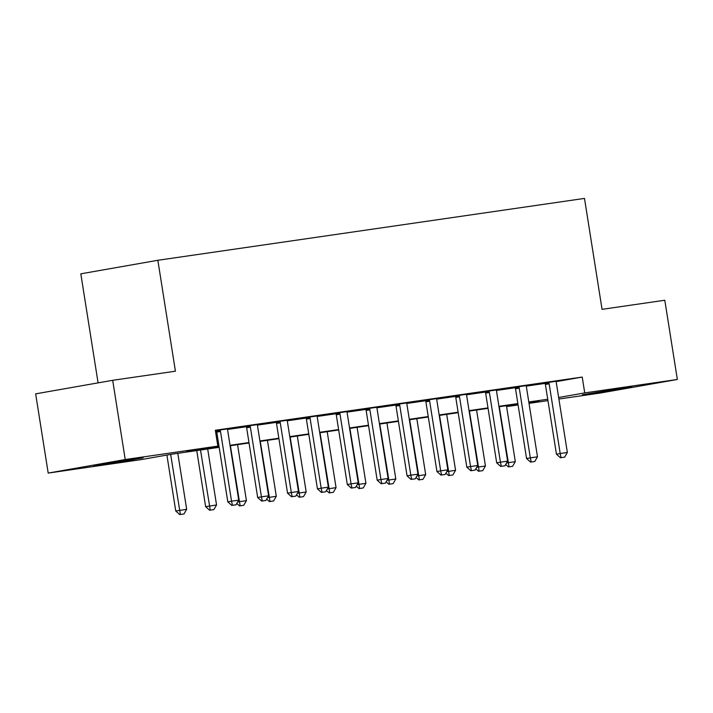 <?xml version="1.0" encoding="UTF-8"?>
<svg xmlns="http://www.w3.org/2000/svg" width="713" height="713" viewBox="0 0 713 713"><rect width="100%" height="100%" fill="white"/><g stroke="black" fill="none" stroke-linecap="round" stroke-linejoin="round"><path stroke-width="1.07" d="M134.623 458.86L143.108 457.808L128.652 460.438L93.661 465.634L134.623 458.86M623.403 387.988L631.887 386.927L617.431 389.565L582.441 394.761L623.403 387.988M98.091 382.872L80.819 273.828L157.849 260.281L584.491 198.41L602.057 309.344L664.801 300.244L677.35 379.476L600.319 393.032L558.894 399.03M547.958 400.617L529.019 403.371M518.084 404.957L507.701 406.455L518.039 404.636M507.549 405.51L507.701 406.455M219.167 447.327L172.047 454.163L140.817 459.662L48.199 473.084L125.23 459.537L217.848 446.106L186.619 451.596L219.096 446.891M125.23 459.537L112.681 380.305L35.65 393.852L48.199 473.084M556.292 381.624L582.227 377.061L215.335 430.26L217.848 446.106M215.486 431.205L216.449 431.062M227.688 428.771L227.634 429.44L246.324 426.731M257.562 424.44L257.518 425.108L276.198 422.399M287.446 420.109L287.392 420.777L306.082 418.068M317.321 415.777L317.267 416.445L335.957 413.736M347.195 411.446L347.142 412.114L365.831 409.405M377.07 407.114L377.017 407.783L395.706 405.073M406.954 402.783L406.9 403.451L425.59 400.742M436.828 398.451L436.775 399.12L455.464 396.41M466.703 394.12L466.65 394.788L485.339 392.07M496.578 389.788L496.524 390.457L515.214 387.738M526.452 385.448L526.408 386.116L545.089 383.407M556.327 381.25L544.901 382.934M526.444 385.581L515.018 387.275M496.569 389.913L485.143 391.606M466.694 394.244L455.268 395.938M436.819 398.576L425.394 400.269M406.936 402.907L395.519 404.601M377.061 407.239L365.635 408.932M347.186 411.57L335.761 413.264M317.312 415.902L305.886 417.595M287.437 420.233L276.011 421.927M257.553 424.565L246.128 426.258M227.679 428.905L215.397 430.616M215.406 430.714L216.253 430.59M112.681 380.305L175.425 371.206L157.849 260.281M582.227 377.061L584.731 392.908L677.35 379.476M558.653 397.498L584.731 392.908M230.032 445.304L248.98 442.559M259.915 440.973L278.854 438.228M289.79 436.641L308.729 433.896M319.665 432.31L338.604 429.565M349.539 427.978L368.478 425.233M379.414 423.647L398.362 420.893M409.298 419.315L428.237 416.561M439.172 414.975L458.111 412.23M469.047 410.643L487.986 407.898M498.922 406.312L517.861 403.567M528.796 401.98L547.744 399.235M528.921 402.729L538.93 400.964L528.868 402.426M517.932 404.013L498.993 406.758M488.057 408.344L469.118 411.089M458.183 412.675L439.244 415.421M428.308 417.007L409.36 419.752M398.424 421.338L379.485 424.083M368.55 425.67L349.611 428.415M338.675 430.001L319.736 432.746M308.8 434.333L289.861 437.078M278.926 438.664L259.978 441.409M249.042 442.996L230.103 445.75M561.078 457.666L564.66 457.149L561.078 457.666L560.195 453.53L556.443 454.19L545.4 384.467A3.208 2.415 80 0 0 545.142 383.523L544.848 382.819M556.336 381.116L556.283 381.785A3.208 2.415 80 0 0 556.318 382.765L567.361 452.488L560.195 453.53L549.153 383.808A3.208 2.415 80 0 0 548.885 382.863L548.627 382.239M564.66 457.149L567.361 452.488M556.443 454.19L560.454 457.773M506.56 462.969L515.312 461.65L506.453 405.67M508.405 466.935L512.611 466.302L508.405 466.935L505.677 464.493M499.278 406.713L509.029 466.819M515.312 461.65L512.611 466.302M531.203 461.997L534.786 461.48L531.203 461.997L530.32 457.862L526.568 458.521L515.526 388.799A3.208 2.415 80 0 0 515.258 387.854L514.973 387.15M526.408 386.116A3.208 2.415 80 0 0 526.444 387.097L537.486 456.819L530.32 457.862L519.269 388.139A3.208 2.415 80 0 0 519.011 387.195L518.752 386.571M534.786 461.48L537.486 456.819M526.568 458.521L530.579 462.104M501.319 466.329L504.911 465.812L501.319 466.329L500.437 462.193L496.694 462.853L485.651 393.13A3.208 2.415 80 0 0 485.384 392.186L485.098 391.482M496.524 390.457A3.208 2.415 80 0 0 496.569 391.428L507.611 461.151L500.437 462.193L489.394 392.471A3.208 2.415 80 0 0 489.136 391.526L488.877 390.902M504.911 465.812L507.611 461.151M496.694 462.853L500.695 466.436M471.445 470.66L475.036 470.143L471.445 470.66L470.562 466.525L466.819 467.184L455.776 397.462A3.208 2.415 80 0 0 455.509 396.517L455.224 395.822M466.65 394.788A3.208 2.415 80 0 0 466.694 395.76L477.737 465.491L470.562 466.525L459.52 396.802A3.208 2.415 80 0 0 459.252 395.858L458.994 395.234M475.036 470.143L477.737 465.491M466.819 467.184L470.821 470.767M476.685 467.3L485.437 465.981L476.578 410.002M478.53 471.266L482.737 470.633L478.53 471.266L475.803 468.824M469.404 411.044L479.154 471.15M485.437 465.981L482.737 470.633M446.801 471.632L455.562 470.313L446.695 414.342M448.655 475.598L452.862 474.965L448.655 475.598L445.919 473.156M439.529 415.376L449.279 475.491M455.562 470.313L452.862 474.965M416.927 475.963L425.688 474.644L416.82 418.674M418.772 479.929L422.987 479.296L418.772 479.929L416.044 477.487M409.654 419.707L419.396 479.822M425.688 474.644L422.987 479.296M441.57 474.992L445.153 474.475L441.57 474.992L440.687 470.856L436.935 471.516L425.893 401.793A3.208 2.415 80 0 0 425.634 400.849L425.34 400.153M436.775 399.12A3.208 2.415 80 0 0 436.811 400.091L447.853 469.822L440.687 470.856L429.645 401.134A3.208 2.415 80 0 0 429.378 400.189L429.119 399.565M445.153 474.475L447.853 469.822M436.935 471.516L440.946 475.108M387.052 480.295L395.813 478.976L386.945 423.005M388.897 484.261L393.104 483.628L388.897 484.261L386.17 481.819M379.771 424.039L389.521 484.154M395.813 478.976L393.104 483.628M411.695 479.323L415.278 478.806L411.695 479.323L410.813 475.188L407.061 475.847L396.018 406.125A3.208 2.415 80 0 0 395.751 405.18L395.465 404.485M406.9 403.451A3.208 2.415 80 0 0 406.936 404.423L417.978 474.154L410.813 475.188L399.77 405.465A3.208 2.415 80 0 0 399.503 404.521L399.244 403.897M415.278 478.806L417.978 474.154M407.061 475.847L411.071 479.439M381.82 483.655L385.403 483.138L381.82 483.655L380.929 479.519L377.186 480.179L366.143 410.456A3.208 2.415 80 0 0 365.876 409.512L365.591 408.816M377.017 407.783A3.208 2.415 80 0 0 377.061 408.754L388.104 478.485L380.929 479.519L369.887 409.797A3.208 2.415 80 0 0 369.628 408.852L369.37 408.228M385.403 483.138L388.104 478.485M377.186 480.179L381.197 483.77M351.937 487.995L355.529 487.469L351.937 487.995L351.054 483.86L347.311 484.519L336.269 414.788A3.208 2.415 80 0 0 336.001 413.843L335.716 413.148M347.142 412.114A3.208 2.415 80 0 0 347.186 413.094L358.229 482.817L351.054 483.86L340.012 414.128A3.208 2.415 80 0 0 339.744 413.184L339.495 412.56M355.529 487.469L358.229 482.817M347.311 484.519L351.313 488.102M357.177 484.626L365.929 483.307L357.07 427.337M359.022 488.592L363.229 487.959L359.022 488.592L356.295 486.15M349.896 428.379L359.646 488.485M365.929 483.307L363.229 487.959M327.303 488.958L336.055 487.639L327.187 431.668M329.148 492.924L333.354 492.3L329.148 492.924L326.411 490.482M320.021 432.711L329.771 492.817M336.055 487.639L333.354 492.3M297.419 493.289L306.18 491.97L297.312 435.999M299.264 497.255L303.48 496.631L299.264 497.255L296.537 494.813M290.146 437.042L299.897 497.148M306.18 491.97L303.48 496.631M322.062 492.326L325.645 491.801L322.062 492.326L321.18 488.191L317.437 488.851L306.385 419.119A3.208 2.415 80 0 0 306.127 418.174L305.832 417.479M317.267 416.445A3.208 2.415 80 0 0 317.303 417.426L328.354 487.148L321.18 488.191L310.137 418.46A3.208 2.415 80 0 0 309.87 417.515L309.611 416.891M325.645 491.801L328.354 487.148M317.437 488.851L321.438 492.433M267.544 497.621L276.305 496.301L267.437 440.331M269.389 501.587L273.605 500.963L269.389 501.587L266.662 499.145M260.263 441.374L270.013 501.48M276.305 496.301L273.605 500.963M292.187 496.658L295.77 496.132L292.187 496.658L291.305 492.523L287.553 493.182L276.51 423.451A3.208 2.415 80 0 0 276.252 422.506L275.958 421.811M287.392 420.777A3.208 2.415 80 0 0 287.428 421.757L298.471 491.48L291.305 492.523L280.262 422.791A3.208 2.415 80 0 0 279.995 421.846L279.737 421.223M295.77 496.132L298.471 491.48M287.553 493.182L291.564 496.765M237.67 501.961L246.422 500.642L237.563 444.662M239.515 505.918L243.721 505.294L239.515 505.918L236.787 503.476M230.388 445.705L240.138 505.811M246.422 500.642L243.721 505.294M262.313 500.989L265.896 500.464L262.313 500.989L261.43 496.854L257.678 497.514L246.636 427.782A3.208 2.415 80 0 0 246.368 426.846L246.083 426.142M257.518 425.108A3.208 2.415 80 0 0 257.553 426.089L268.596 495.811L261.43 496.854L250.379 427.132A3.208 2.415 80 0 0 250.12 426.187L249.862 425.563M265.896 500.464L268.596 495.811M257.678 497.514L261.689 501.096M196.752 450.58L205.629 506.667L216.547 504.973L207.688 448.994M209.64 510.258L213.847 509.626L209.64 510.258L205.629 506.667M200.513 450.037L210.264 510.143M216.547 504.973L213.847 509.626M232.438 505.321L236.021 504.804L232.438 505.321L231.547 501.186L227.803 501.845L216.761 432.123A3.208 2.415 80 0 0 216.494 431.178L216.208 430.474M227.634 429.44A3.208 2.415 80 0 0 227.679 430.42L238.721 500.143L231.547 501.186L220.504 431.463A3.208 2.415 80 0 0 220.246 430.518L219.987 429.894M236.021 504.804L238.721 500.143M227.803 501.845L231.805 505.428M166.895 455.072L175.754 510.998L186.672 509.305L177.804 453.325M179.765 514.59L183.972 513.957L179.765 514.59L175.754 510.998M170.648 454.413L180.389 514.474M186.672 509.305L183.972 513.957M548.885 382.863L545.142 383.523M549.153 383.808L545.4 384.467M519.011 387.195L515.258 387.854M519.269 388.139L515.526 388.799M489.136 391.526L485.384 392.186M489.394 392.471L485.651 393.13M459.252 395.858L455.509 396.517M459.52 396.802L455.776 397.462M429.378 400.189L425.634 400.849M429.645 401.134L425.893 401.793M399.503 404.521L395.751 405.18M399.77 405.465L396.018 406.125M369.628 408.852L365.876 409.512M369.887 409.797L366.143 410.456M339.744 413.184L336.001 413.843M340.012 414.128L336.269 414.788M309.87 417.515L306.127 418.174M310.137 418.46L306.385 419.119M279.995 421.846L276.252 422.506M280.262 422.791L276.51 423.451M250.12 426.187L246.368 426.846M250.379 427.132L246.636 427.782M220.246 430.518L216.494 431.178M220.504 431.463L216.761 432.123"/></g></svg>
